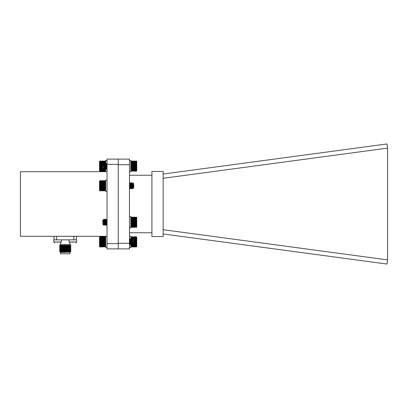 <?xml version="1.0" encoding="UTF-8"?>
<svg xmlns="http://www.w3.org/2000/svg" width="408" height="408" viewBox="0 0 408 408"><rect width="100%" height="100%" fill="white"/><g stroke="black" fill="none" stroke-linecap="round" stroke-linejoin="round"><path stroke-width="0.61" d="M107.034 236.309L20.4 236.309L20.4 171.691L107.034 171.691M118.259 248.89L107.034 248.89L107.034 159.11L129.479 159.11L129.479 248.89L118.259 248.89L118.259 159.11M107.034 164.414L118.259 164.414M107.034 243.586L118.259 243.586M76.633 239.843L69.034 239.843L69.034 241.964L76.633 241.964L76.633 239.843M72.833 242.847C69.37 242.847 69.37 242.847 72.833 242.847C76.296 242.847 76.296 242.847 72.833 242.847M61.363 239.843L53.764 239.843L53.764 241.964L61.363 241.964L61.363 239.843M57.564 242.847C54.101 242.847 54.101 242.847 57.564 242.847C61.027 242.847 61.027 242.847 57.564 242.847M59.67 250.41L70.803 250.41L70.054 250.844L60.42 250.844L59.624 250.385L59.624 250.063L70.849 250.063L70.054 249.609L60.42 249.609L59.624 249.145L59.624 248.829L70.849 248.829L70.054 248.37L60.42 248.37L59.624 247.911L59.624 247.59L70.849 247.59L70.054 247.136L60.42 247.136L59.624 246.672L59.624 246.356L70.849 246.356L70.054 245.897L60.42 245.897L59.624 245.32L70.849 245.32L69.967 244.438L60.512 244.438L60.481 242.847L61.363 241.964M59.624 245.438L70.849 245.32M59.624 246.672L70.849 246.672L70.849 246.356M59.624 247.911L70.849 247.911L70.849 247.59M59.624 249.145L70.849 249.145L70.849 248.829M59.624 250.385L70.849 250.385L70.849 250.063M60.42 252.083L70.191 252.159L60.42 252.083L59.624 251.506L70.849 251.303L70.054 250.844M59.624 251.506L70.849 251.303M60.002 251.838L70.472 251.838L70.849 251.506M69.967 252.389L69.967 253.802L60.512 253.802L60.512 252.389L70.191 252.159M54.014 236.309L54.014 239.843M73.838 236.309L73.838 239.843L56.636 239.843L56.636 236.309M76.459 239.843L76.459 236.309M163.149 229.699L387.6 259.891L387.6 148.109L387.014 143.937L163.149 174.048M387.6 259.891L387.014 264.063L163.149 233.952M387.6 148.109L163.149 178.301M151.924 236.543L151.924 171.457L163.149 171.457L163.149 236.543L151.924 236.543M129.479 175.246L151.924 175.246M129.479 232.754L151.924 232.754M129.479 243.28L118.259 243.28L118.259 164.72L129.479 164.72M105.432 236.813L99.746 237.074L99.746 246.702L100.001 246.962L105.687 246.702L105.687 237.074M105.432 246.962L105.687 246.702L100.001 246.932M132.692 239.562L132.355 244.963L131.631 238.792L130.927 244.984L130.228 238.792L129.479 244.917M132.58 240.919L132.156 244.984L131.463 238.792L130.841 239.873M131.177 240.919L130.754 244.984L130.06 238.792L129.479 239.746M129.775 240.919L129.479 244.463M132.799 238.894L133.742 239.843L133.742 243.933L133.222 244.428L132.799 238.894L132.243 239.873M132.692 241.72L132.947 240.455M133.084 243.051L132.855 244.076L132.192 239.731L131.651 238.813M131.906 240.929L131.453 244.076L130.79 239.731L130.249 238.813M130.504 240.929L130.05 244.076L129.479 240.067M133.136 243.841L132.294 239.736M131.101 241.888L131.978 241.888L131.59 244.04L130.891 239.736M130.575 241.888L130.188 244.04L129.489 239.736M99.991 246.947L99.496 246.452L99.496 237.323L99.991 236.829M99.746 246.702L100.001 246.962M100.001 246.85L105.432 246.85M100.001 246.718L105.432 246.718M100.001 246.524L105.432 246.524M100.001 246.284L105.432 246.284M100.001 245.999L105.432 245.999M100.001 245.667L105.432 245.667M99.746 245.305L105.687 245.305M100.001 245.29L105.432 245.29M99.746 244.928L105.687 244.928M100.001 244.876L105.432 244.876M99.746 244.519L105.687 244.519M100.001 244.433L105.432 244.433M99.746 244.086L105.687 244.086M100.001 243.959L105.432 243.959M99.746 243.622L105.687 243.622M100.001 243.464L105.432 243.464M99.746 243.143L105.687 243.143M100.001 242.954L105.432 242.954M99.746 242.653L105.687 242.653M100.001 242.429L105.432 242.429M99.746 242.148L105.687 242.148M100.001 241.898L105.432 241.898M99.746 241.648L105.687 241.648M100.001 241.368L105.432 241.368M99.746 241.143L105.687 241.143M100.001 240.842L105.432 240.842M99.746 240.649L105.687 240.649M100.001 240.332L105.432 240.332M99.746 240.169L105.687 240.169M100.001 239.833L105.432 239.833M99.746 239.71L105.687 239.71M100.001 239.358L105.432 239.358M99.746 239.272L105.687 239.272M100.001 238.915L105.432 238.915M99.746 238.864L105.687 238.864M100.001 238.501L105.432 238.501M99.746 238.486L105.687 238.486M100.001 238.124L105.432 238.124M100.001 237.793L105.432 237.793M100.001 237.502L105.432 237.502M100.001 237.257L105.432 237.257M100.001 237.068L105.432 237.068M100.001 236.926L105.432 236.926M100.001 236.844L105.432 236.844M99.746 170.932L105.58 171.039M100.001 161.053L100.001 171.105L99.746 170.891L100.001 171.171L105.432 171.171L105.432 168.31M105.687 165.5L105.58 161.186M99.746 161.293L105.687 161.293M99.853 171.039L99.496 170.677L99.496 161.548L99.853 161.186M100.001 171.105L105.432 171.105M100.001 170.983L105.432 170.983M100.001 170.804L105.432 170.804M100.001 170.58L105.432 170.58M100.001 170.299L105.432 170.299M100.001 169.978L105.432 169.978M99.746 169.616L105.687 169.616M100.001 169.616L105.432 169.616M99.746 169.254L105.687 169.254M100.001 169.213L105.432 169.213M99.746 168.856L103.469 168.856M103.867 168.856L104.657 168.856M105.269 168.856L105.687 168.856M100.001 168.774L103.387 168.774M103.913 168.774L104.611 168.774M99.746 168.422L103.035 168.422M104.117 168.422L104.407 168.422M100.001 168.31L102.938 168.31M99.746 167.969L102.77 167.969M100.001 167.821L102.77 167.821M105.096 167.821L105.432 167.821M99.746 167.494L102.77 167.494M105.121 167.494L105.687 167.494M100.001 167.311L102.77 167.311M105.136 167.311L105.432 167.311M99.746 167.005L102.77 167.005M104.428 167.005L105.335 167.005M100.001 166.79L102.77 166.79M104.453 166.79L105.351 166.79M99.746 166.505L102.77 166.505M104.555 166.505L105.371 166.505M100.001 166.26L102.77 166.26M99.746 166L102.77 166M100.001 165.73L102.77 165.73M99.746 165.5L102.77 165.5M100.001 165.204L102.77 165.204M104.621 165.204L105.432 165.204M99.746 165L102.77 165M103.428 165L105.483 165M100.001 164.684L102.77 164.684M103.413 164.684L105.432 164.684M99.746 164.516L102.77 164.516M103.397 164.516L104.117 164.516M105.045 164.516L105.687 164.516M100.001 164.184L102.77 164.184M103.377 164.184L105.432 164.184M99.746 164.052L102.785 164.052M103.362 164.052L105.687 164.052M100.001 163.705L103.132 163.705M103.321 163.705L105.432 163.705M99.746 163.608L103.229 163.608M103.295 163.608L105.687 163.608M100.001 163.251L105.432 163.251M99.746 163.19L105.687 163.19M100.001 162.828L105.432 162.828M99.746 162.807L105.687 162.807M100.001 162.445L105.432 162.445M100.001 162.098L105.432 162.098M100.001 161.798L105.432 161.798M100.001 161.542L105.432 161.542M100.001 161.339L105.432 161.339M100.001 161.186L105.432 161.186M100.001 161.084L105.432 161.084M99.746 180.958L99.746 190.592L105.432 190.842L105.641 180.907M133.605 185.747C133.421 189.077 133.258 188.792 133.11 184.885C132.962 182.024 132.824 182.463 132.692 186.201L132.554 188.873L131.85 182.677L131.147 188.873L130.448 182.677L129.769 188.853L129.479 186.92M132.692 186.201L132.35 188.848L131.677 182.677L130.999 188.853L130.295 182.697L129.917 185.773M132.717 185.701L132.916 182.927L133.742 183.727L133.742 187.818L133.38 188.185L133.212 187.925L132.554 183.59L132.095 186.747M132.692 188.261L133.003 186.711M133.161 187.792L132.411 183.615L131.876 182.697M132.126 184.814L132.024 185.773M131.759 187.792L131.009 183.615L130.473 182.697M130.723 184.814L130.621 185.773M130.356 187.792L129.479 183.406M131.85 187.96L131.172 183.605L130.693 186.747M130.448 187.96L129.769 183.605L129.479 184.967M99.792 190.643L99.496 190.342L99.496 181.208L99.792 180.907M100.001 190.842L99.746 190.592M99.746 188.649L105.687 188.649M100.001 188.583L105.432 188.583M105.432 189.006L100.001 189.006M99.746 189.037L105.687 189.037M100.001 189.399L105.432 189.399M99.746 188.226L105.687 188.226M100.001 188.124L105.432 188.124M99.746 187.782L105.687 187.782M100.001 187.639L105.432 187.639M99.746 187.313L105.687 187.313M100.001 187.139L105.432 187.139M99.746 186.823L105.687 186.823M100.001 186.619L105.432 186.619M99.746 186.329L105.687 186.329M100.001 186.094L105.432 186.094M99.746 185.824L105.687 185.824M100.001 185.564L105.432 185.564M99.746 185.319L105.687 185.319M100.001 185.033L105.432 185.033M99.746 184.824L105.687 184.824M100.001 184.513L105.432 184.513M99.746 184.334L105.687 184.334M100.001 184.008L105.432 184.008M99.746 183.86L105.687 183.86M100.001 183.518L105.432 183.518M99.746 183.406L105.687 183.406M100.001 183.054L105.432 183.054M99.746 182.983L105.687 182.983M100.001 182.621L105.432 182.621M99.746 182.585L105.687 182.585M100.001 182.223L105.432 182.223M100.001 181.866L105.432 181.866M100.001 181.55L105.432 181.55M100.001 181.279L105.432 181.279M100.001 181.06L105.432 181.06M100.001 180.887L105.432 180.887M100.001 180.775L105.432 180.775M100.001 180.713L105.432 180.713L100.001 180.708M100.001 190.791L105.432 190.791M100.001 190.689L105.432 190.689M100.001 190.531L105.432 190.531M100.001 190.317L105.432 190.317M100.001 190.057L105.432 190.057M100.001 189.751L105.432 189.751M131.08 161.048L131.08 171.176L130.825 170.932L136.517 171.176L136.517 161.048L136.767 161.293L130.825 161.293L131.08 161.048M103.372 164.144L104.173 168.3L104.912 163.96L105.611 168.264L105.05 169.208L104.351 163.016L103.821 168.32L103.938 164.562L104.173 163.016L104.876 169.208L105.575 163.016L106.279 169.208L107.034 163.118M105.33 167.076L105.754 163.016L106.452 169.208L107.034 168.224M106.733 167.076L107.034 163.445M103.714 169.101L102.77 168.157L102.77 164.067L103.285 163.577L103.714 169.101L104.208 168.264M103.821 166.112L103.561 167.464M103.423 164.924L103.647 163.924L104.31 168.264L104.851 169.187M104.596 167.076L105.05 163.924L105.713 168.264L106.253 169.187M105.998 167.076L106.452 163.924L107.034 167.994M105.611 168.264L106.279 163.924L107.013 168.264M136.767 161.293L136.767 170.932M136.517 161.104L131.08 161.104M136.517 161.211L131.08 161.211M136.517 161.379L131.08 161.379M136.517 161.594L131.08 161.594M136.517 161.859L131.08 161.859M136.517 162.17L131.08 162.17M136.517 162.527L131.08 162.527M136.767 162.889L130.825 162.889M136.517 162.919L131.08 162.919M136.767 163.282L130.825 163.282M136.517 163.348L131.08 163.348M136.767 163.705L130.825 163.705M136.517 163.812L131.08 163.812M136.767 164.154L130.825 164.154M136.517 164.296L131.08 164.296M136.767 164.623L130.825 164.623M136.517 164.801L131.08 164.801M136.767 165.113L130.825 165.113M136.517 165.316L131.08 165.316M136.767 165.607L130.825 165.607M136.517 165.847L131.08 165.847M136.767 166.112L130.825 166.112M136.517 166.377L131.08 166.377M136.767 166.617L130.825 166.617M136.517 166.908L131.08 166.908M136.767 167.117L130.825 167.117M136.517 167.428L131.08 167.428M136.767 167.601L130.825 167.601M136.517 167.933L131.08 167.933M136.767 168.071L130.825 168.071M136.517 168.417L131.08 168.417M136.767 168.524L130.825 168.524M136.517 168.876L131.08 168.876M136.767 168.943L130.825 168.943M136.517 169.305L131.08 169.305M136.767 169.335L130.825 169.335M136.517 169.697L131.08 169.697M136.517 170.054L131.08 170.054M136.517 170.365L131.08 170.365M136.517 170.631L131.08 170.631M136.517 170.85L131.08 170.85M136.517 171.013L131.08 171.013M136.517 171.12L131.08 171.12M131.08 217.158L131.08 227.292L130.825 227.047L136.517 227.292L136.517 217.158L136.767 217.408L130.825 217.408L131.08 217.158M103.372 220.259L104.173 224.41L104.912 220.07L105.611 224.38L105.05 225.323L104.351 219.127L103.821 224.436L103.938 220.677L104.173 219.127L104.876 225.323L105.575 219.127L106.279 225.323L107.034 219.234M105.33 223.186L105.754 219.127L106.452 225.323L107.034 224.339M106.733 223.186L107.034 219.56M103.714 225.211L102.77 224.273L102.77 220.182L103.285 219.693L103.714 225.211L104.208 224.38M103.821 222.227L103.561 223.574M103.423 221.039L103.647 220.04L104.31 224.38L104.851 225.303M104.596 223.186L105.05 220.04L105.713 224.38L106.253 225.303M105.998 223.186L106.452 220.04L107.034 224.109M105.611 224.38L106.279 220.04L107.013 224.38M136.767 217.408L136.767 227.047M136.517 217.214L131.08 217.214M136.517 217.326L131.08 217.326M136.517 217.489L131.08 217.489M136.517 217.704L131.08 217.704M136.517 217.969L131.08 217.969M136.517 218.285L131.08 218.285M136.517 218.637L131.08 218.637M136.767 218.999L130.825 218.999M136.517 219.035L131.08 219.035M136.767 219.392L130.825 219.392M136.517 219.463L131.08 219.463M136.767 219.815L130.825 219.815M136.517 219.922L131.08 219.922M136.767 220.264L130.825 220.264M136.517 220.407L131.08 220.407M136.767 220.738L130.825 220.738M136.517 220.912L131.08 220.912M136.767 221.223L130.825 221.223M136.517 221.432L131.08 221.432M136.767 221.722L130.825 221.722M136.517 221.962L131.08 221.962M136.767 222.227L130.825 222.227M136.517 222.493L131.08 222.493M136.767 222.727L130.825 222.727M136.517 223.018L131.08 223.018M136.767 223.227L130.825 223.227M136.517 223.538L131.08 223.538M136.767 223.717L130.825 223.717M136.517 224.043L131.08 224.043M136.767 224.186L130.825 224.186M136.517 224.528L131.08 224.528M136.767 224.635L130.825 224.635M136.517 224.986L131.08 224.986M136.767 225.058L130.825 225.058M136.517 225.42L131.08 225.42M136.767 225.451L130.825 225.451M136.517 225.813L131.08 225.813M136.517 226.17L131.08 226.17M136.517 226.481L131.08 226.481M136.517 226.746L131.08 226.746M136.517 226.96L131.08 226.96M136.517 227.123L131.08 227.123M136.517 227.236L131.08 227.236M130.825 242.888L131.08 246.952L136.767 246.707L136.767 237.094L136.517 236.824L131.08 236.824L131.08 239.583M130.825 242.393L131.896 242.684M131.08 246.952L130.825 246.707L131.08 246.952M136.767 237.068L136.767 246.707M136.517 236.824L136.767 237.094M136.517 236.88L131.08 236.88M136.517 236.987L131.08 236.987M136.517 237.15L131.08 237.15M136.517 237.369L131.08 237.369M136.517 237.635L131.08 237.635M136.517 237.946L131.08 237.946M136.517 238.303L131.08 238.303M136.767 238.665L130.825 238.665M136.517 238.695L131.08 238.695M136.767 239.057L132.957 239.057M132.692 239.057L131.794 239.057M131.289 239.057L130.825 239.057M136.517 239.124L133.028 239.124M132.651 239.124L131.835 239.124M136.767 239.476L133.38 239.476M132.442 239.476L132.044 239.476M136.517 239.583L133.487 239.583M132.381 239.583L132.105 239.583M136.767 239.929L133.742 239.929M136.517 240.067L133.742 240.067M131.417 240.067L131.08 240.067M136.767 240.399L133.742 240.399M131.391 240.399L130.937 240.399M136.517 240.572L133.742 240.572M131.376 240.572L131.08 240.572M136.767 240.883L133.742 240.883M131.356 240.883L130.825 240.883M136.517 241.092L133.742 241.092M131.917 241.092L131.162 241.092M136.767 241.383L133.742 241.383M132.034 241.383L131.141 241.383M136.517 241.623L133.742 241.623M133.003 241.623L132.524 241.623M136.767 241.888L133.742 241.888M133.018 241.888L132.503 241.888M136.517 242.153L133.742 242.153M133.034 242.153L132.483 242.153M131.952 242.153L131.131 242.153M136.767 242.393L133.742 242.393M133.044 242.393L132.467 242.393M131.927 242.393L131.065 242.393M136.517 242.684L133.742 242.684M133.059 242.684L132.447 242.684M136.767 242.888L133.742 242.888M133.074 242.888L132.432 242.888M131.386 242.888L131.029 242.888M136.517 243.199L133.742 243.199M133.09 243.199L131.08 243.199M136.767 243.377L133.742 243.377M133.1 243.377L130.825 243.377M136.517 243.704L133.742 243.704M133.125 243.704L131.08 243.704M136.767 243.846L133.742 243.846M133.136 243.846L130.953 243.846M136.517 244.188L133.487 244.188M133.171 244.188L131.08 244.188M136.767 244.295L133.38 244.295M133.186 244.295L130.825 244.295M136.517 244.652L131.08 244.652M136.767 244.718L130.825 244.718M136.517 245.081L131.08 245.081M136.767 245.111L130.825 245.111M136.517 245.473L131.08 245.473M136.517 245.83L131.08 245.83M136.517 246.141L131.08 246.141M136.517 246.406L131.08 246.406M136.517 246.621L131.08 246.621M136.517 246.789L131.08 246.789M136.517 246.896L131.08 246.896M129.479 227.837L130.825 227.837L130.825 216.612L129.479 216.612M107.034 247.498L105.687 247.498L105.687 236.309M105.687 163.144L105.687 160.747L107.034 160.747M105.687 160.747L107.034 160.502M105.687 171.691L105.687 168.03M105.687 160.523L107.034 160.523M107.034 191.388L105.687 191.388L105.687 180.163L107.034 180.163M129.479 171.722L130.825 171.722L130.825 160.502L129.479 160.502M129.479 247.498L130.825 247.498L130.825 244.8M130.825 239.919L130.825 236.278L129.479 236.278M69.034 241.964L69.916 242.847M76.633 241.964L75.75 242.847M53.764 239.843L53.764 241.964L54.647 242.847M69.967 244.438L69.967 242.847M60.512 244.438L59.624 245.32M70.054 245.897L70.849 245.438M60.42 245.897L59.624 246.356M70.054 247.136L70.849 246.672M60.42 247.136L59.624 247.59M70.054 248.37L70.849 247.911M60.42 248.37L59.624 248.829M70.054 249.609L70.849 249.145M60.42 249.609L59.624 250.063M60.42 250.844L59.624 251.303M70.054 252.083L70.472 251.838M132.891 244.045L132.355 244.963M131.488 244.045L130.953 244.963M130.086 244.045L129.55 244.963M132.131 244.963L131.59 244.04M130.728 244.963L130.188 244.04M133.222 244.428L132.993 244.04M133.11 187.93L132.575 188.853M131.708 187.93L131.172 188.853M130.305 187.93L129.769 188.853M132.35 188.848L131.809 187.925M131.646 182.702L131.111 183.62M130.948 188.848L130.407 187.925M130.244 182.702L129.708 183.62M132.916 182.927L132.513 183.62M103.612 163.96L104.147 163.037M105.014 163.96L105.55 163.037M106.417 163.96L106.952 163.037M104.372 163.037L104.912 163.96M105.774 163.037L106.315 163.96M103.285 163.577L103.51 163.96M103.612 220.07L104.147 219.152M105.014 220.07L105.55 219.152M106.417 220.07L106.952 219.152M104.372 219.152L104.912 220.07M105.774 219.152L106.315 220.07M103.285 219.693L103.51 220.07"/></g></svg>
